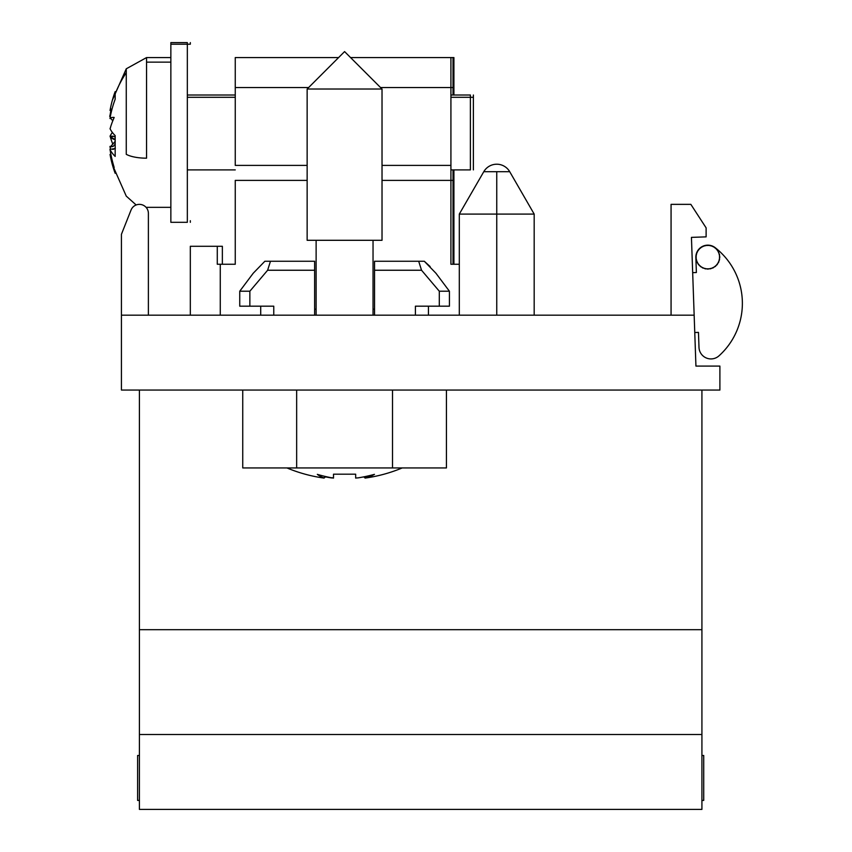 <?xml version="1.0" encoding="UTF-8"?>
<svg xmlns="http://www.w3.org/2000/svg" width="852" height="852" viewBox="0 0 852 852"><rect width="100%" height="100%" fill="white"/><g stroke="black" fill="none" stroke-linecap="round" stroke-linejoin="round"><path stroke-width="1.28" d="M110.334 117.885L112.784 120.792L110.355 117.97A119.493 32.94 180 0 0 109.972 118.503L110.771 118.503L109.972 118.503A119.301 112.038 -0 0 1 115.169 99.237L115.169 91.622A119.301 112.038 180 0 0 110.046 110.472L111.676 110.472L110.046 110.472A119.301 112.038 -0 0 1 112.379 100.195A119.301 112.038 -0 0 1 115.169 91.622L115.169 93.986A119.812 112.517 -0 0 1 126.266 72.676L126.266 154.329A23.952 8.222 0 0 0 146.555 158.184L146.555 62.132L170.858 62.132L146.555 62.132L146.555 158.184A23.952 8.222 180 0 1 126.266 154.329L126.266 72.676A119.812 112.517 180 0 0 115.169 93.986L115.169 99.237A119.301 112.038 180 0 0 109.972 118.503A119.493 32.94 -0 0 1 110.441 117.8L110.419 118.023A91.835 17.903 46.1 0 1 114.179 117.448A90.642 29.49 131.6 0 0 110.515 127.267A90.642 29.49 -48.4 0 1 114.179 117.448A91.835 17.903 -133.9 0 0 110.419 118.023M110.483 127.363L110.494 127.608A119.621 55.029 180 0 0 110.046 128.705A119.301 40.981 0 0 0 115.169 135.596L115.169 156.417A119.301 40.981 180 0 1 109.972 149.366A119.493 114.86 0 0 0 110.441 151.794L110.419 151.837M110.483 152.231A91.835 62.42 74.6 0 0 114.179 167.493A90.642 56.914 114.7 0 1 110.483 156.395L110.494 156.544A119.621 106.212 180 0 1 110.046 154.446A119.301 112.038 180 0 0 112.379 164.724A119.301 112.038 180 0 0 115.169 173.297A119.301 112.038 -0 0 1 110.046 154.446A119.621 106.212 0 0 0 110.494 156.523A90.642 56.914 -65.3 0 0 114.179 167.493A91.835 62.42 -105.4 0 1 110.483 152.231M126.266 72.676L126.266 68.799L126.266 72.676M110.526 149.366A119.301 112.038 -0 0 1 109.972 146.416A119.301 112.038 180 0 0 110.526 149.366M110.515 137.651A90.642 29.49 -131.6 0 0 112.773 144.095A90.642 29.49 48.4 0 1 110.483 137.555M110.494 137.31A119.621 55.029 -0 0 1 110.046 136.214A119.301 40.981 180 0 1 112.379 132.465M109.993 115.606A91.835 62.42 105.4 0 1 110.909 110.472A91.835 62.42 -74.6 0 0 110.174 114.487M115.095 141.443L110.824 146.416M109.674 116.245A119.301 40.981 180 0 1 110.014 115.478M110.249 150.836A119.493 114.86 180 0 1 109.972 149.366L115.169 148.525L109.972 149.366A119.301 40.981 0 0 0 115.169 156.417L115.169 135.596A119.301 40.981 180 0 1 110.046 128.705A119.621 55.029 -0 0 1 110.494 127.619M146.555 62.132L146.555 57.574L146.555 62.132M450.921 169.899L470.389 169.899L470.389 97.298L450.921 97.298L470.389 97.298L470.389 167.62M235.258 97.298L187.333 97.298L235.258 97.298M473.382 169.899L473.382 97.298L470.389 97.298L470.389 95.019L450.921 95.019M110.462 151.187L110.483 150.378M115.339 148.227L113.188 149.366M110.451 156.448L111.186 155.841L110.59 156.608M110.909 154.446L110.046 154.446L110.909 154.446M111.623 146.555L113.188 146.416L115.169 144.116L113.188 146.416L109.972 146.416L113.188 146.416L110.377 146.959M110.568 137.779L115.169 139.92L110.59 137.779M110.6 137.225L115.169 139.355L110.536 137.31M113.316 136.214L110.046 136.214L113.316 136.214L115.169 137.087L113.316 136.214L110.494 137.46M112.379 132.454A119.301 40.981 0 0 0 110.046 136.214A119.621 55.029 180 0 0 110.494 137.3M110.494 108.481L111.793 109.993M110.568 127.14L110.419 127.779M115.031 141.879L115.031 144.276L115.031 141.879M719.897 390.056L121.431 390.056L719.897 390.056L719.897 366.094L719.897 390.056M121.431 315.176L694.156 315.176L121.431 315.176L121.431 390.056L121.431 234.3L131.048 210.029L121.431 234.3L121.431 315.176M695.935 366.094L694.156 315.176L695.935 366.094L719.897 366.094L695.935 366.094M691.441 237.378L694.156 315.176L691.441 237.378L706.116 236.867L706.116 227.867L690.844 204.352L671.067 204.352L671.067 315.176L671.067 204.352L690.844 204.352L706.116 227.867L706.116 236.867L691.441 237.378M148.386 315.176L148.386 213.33A8.989 8.989 0 0 0 131.048 210.029A8.989 8.989 0 0 1 148.386 213.33M121.431 234.3L131.048 210.029M239.742 291.214L239.742 306.188L249.86 306.188L249.86 291.214L239.742 291.214L249.86 291.214L267.624 270.244L270.467 261.255L264.865 261.255L253.225 273.236L239.742 291.214L253.225 273.236L264.865 261.255L314.633 261.255L314.633 315.176L314.633 270.244L267.624 270.244L249.86 291.214L249.86 306.188L273.769 306.188L273.769 315.176L273.769 306.188L239.742 306.188L239.742 291.214M374.539 261.255L424.296 261.255L435.936 273.236L449.419 291.214L449.419 306.188L449.419 291.214L435.936 273.236L424.296 261.255L430.122 266.538L424.296 261.255L418.694 261.255L421.538 270.244L439.302 291.214L449.419 291.214L439.302 291.214L439.302 306.188L449.419 306.188L439.302 306.188L439.302 291.214L421.538 270.244L418.694 261.255L374.539 261.255L374.539 270.244L421.538 270.244L374.539 270.244L374.539 261.255M242.745 467.94L242.745 390.056L242.745 467.94L446.427 467.94L446.427 390.056L446.427 467.94L392.506 467.94L392.506 390.056L392.506 467.94L296.656 467.94L296.656 390.056L392.506 390.056L296.656 390.056L296.656 467.94L242.745 467.94M428.45 306.188L428.45 315.176L428.45 306.188M374.539 315.176L374.539 270.244L374.539 315.176M260.712 306.188L260.712 315.176L260.712 306.188M415.403 315.176L415.403 306.188L439.302 306.188L415.403 306.188L415.403 315.176M270.467 261.255L267.624 270.244L314.633 270.244L314.633 261.255L270.467 261.255M193.915 246.281L222.361 246.281L222.361 264.248L235.258 264.248L222.361 264.248L222.361 246.281L193.915 246.281M240.339 57.574L338.595 57.574L240.339 57.574M350.577 57.574L453.008 57.574L453.008 95.019L453.008 87.532L450.921 87.532L453.008 87.532L453.008 57.574L350.577 57.574L450.921 57.574L450.921 180.39L382.026 180.39L450.921 180.39L450.921 264.258L450.921 165.405L382.026 165.405L450.921 165.405L450.921 87.532L380.524 87.532L450.921 87.532L450.921 57.574L350.577 57.574M453.008 169.899L453.008 264.248L459.303 264.248L453.008 264.248L453.008 180.379L450.921 180.379L453.008 180.379L453.008 169.899L453.008 180.379M324.079 478.089A149.356 149.356 0 0 1 286.943 467.94A149.356 149.356 0 0 0 324.079 478.089A149.356 82.026 -90 0 1 323.653 477.983L324.037 477.919A113.721 44.166 -39.9 0 1 317.317 474.351A112.006 58.373 34.1 0 0 331.29 477.738L332.866 477.834A149.537 110.217 90 0 0 333.505 477.961L333.505 474.191L355.667 474.191L355.667 478.089A149.356 124.818 -90 0 0 356.306 477.983L357.744 477.919A113.721 67.201 -28.8 0 0 374.465 474.351A112.006 53.527 36.4 0 1 366.264 477.738L366.541 477.834A149.537 101.058 90 0 1 365.966 477.961A149.356 149.356 0 0 0 402.219 467.94A149.356 149.356 0 0 1 365.966 477.961L365.966 477.961A149.537 101.058 -90 0 0 366.541 477.834L364.784 476.651L366.264 477.738A112.006 53.527 -143.6 0 0 374.465 474.351A113.721 67.201 151.2 0 1 357.744 477.919L356.306 477.983A149.356 124.818 90 0 1 355.667 478.089L355.667 474.191L333.505 474.191L333.505 477.961A149.537 110.217 -90 0 1 332.866 477.834L331.29 477.738A112.006 58.373 -145.9 0 1 317.317 474.351A113.721 44.166 140.1 0 0 324.037 477.919L325.805 476.587L323.653 477.983A149.356 82.026 90 0 0 324.079 478.089L324.079 478.089M325.656 476.556L324.037 477.919L325.656 476.556M333.505 475.895L333.505 474.191L333.505 475.895M355.667 476.076L355.667 474.191L355.667 476.076M365.082 478.089A149.356 149.356 0 0 0 365.966 477.961A149.356 149.356 0 0 1 365.082 478.089L365.082 477.099L365.082 478.089M365.178 478.004L363.697 476.864L365.178 478.004M355.667 474.191L333.505 474.191L355.667 474.191M333.505 477.961L333.505 478.089A149.356 124.818 90 0 1 332.855 477.983L331.417 477.919A113.721 67.201 28.8 0 1 325.475 476.864A113.721 67.201 -151.2 0 0 331.417 477.919L332.855 477.983A149.356 124.818 -90 0 0 333.505 478.089L333.505 477.961M365.231 477.205L365.508 477.983L365.231 477.205M333.505 474.191L333.505 476.076L333.505 474.191M373.038 315.176L373.038 240.296L373.038 315.176M316.124 240.296L316.124 315.176L316.124 240.296M382.026 89.023L344.581 51.589L307.146 89.023L382.026 89.023L307.146 89.023L307.146 240.296L382.026 240.296L382.026 89.023L382.026 240.296L307.146 240.296L307.146 89.023L344.581 51.589L382.026 89.023M260.712 315.176L190.326 315.176L190.326 246.281L217.281 246.281L190.326 246.281L190.326 315.176L220.274 315.176L220.274 264.258L217.281 264.258L217.281 246.281L217.281 264.258L235.258 264.258L220.274 264.258L220.274 315.176L260.712 315.176M314.633 309.18L316.124 309.18L314.633 309.18M373.038 309.18L374.539 309.18L373.038 309.18M428.45 315.176L459.303 315.176L428.45 315.176M459.303 264.258L450.921 264.258L459.303 264.258M307.146 180.39L235.258 180.39L235.258 264.258L235.258 180.39L307.146 180.39M235.258 165.405L235.258 57.574L235.258 165.405L307.146 165.405L235.258 165.405M308.637 87.532L235.258 87.532L308.637 87.532M338.595 57.574L235.258 57.574L338.595 57.574M718.981 355.848A11.981 11.981 0 0 1 698.991 347.36L698.47 332.397L698.991 347.36A11.981 11.981 0 0 0 718.981 355.848A70.599 70.599 0 0 0 715.201 247.687A70.599 70.599 0 0 1 718.981 355.848M695.86 257.56A11.981 11.981 0 0 1 715.201 247.687A11.981 11.981 0 0 0 695.86 257.56L696.382 272.523L695.86 257.56L696.382 272.523L692.665 272.651L696.382 272.523L695.86 257.56M698.47 332.397L694.763 332.525L698.47 332.397L698.991 347.36L698.47 332.397M509.72 171.699A14.974 14.974 0 0 0 496.748 164.212A14.974 14.974 0 0 1 509.72 171.699L496.748 171.699L509.72 171.699L534.183 214.086L496.748 214.086L496.748 315.176L496.748 214.086L534.183 214.086L534.183 315.176M496.748 171.699L496.748 214.086L496.748 171.699L483.776 171.699L496.748 171.699M496.748 164.212A14.974 14.974 0 0 0 483.776 171.699A14.974 14.974 0 0 1 496.748 164.212M483.776 171.699L459.303 214.086L496.748 214.086L459.303 214.086L459.303 315.176M137.609 800.411L137.609 755.479L139.409 755.479L137.609 755.479L137.609 800.411L139.409 800.411L137.609 800.411M703.72 755.479L703.72 800.411L701.92 800.411L703.72 800.411L703.72 755.479L701.92 755.479L703.72 755.479M187.333 44.208L190.326 44.208L187.333 44.208L187.333 42.6L170.858 42.6L170.858 44.208L187.333 44.208L170.858 44.208L170.858 222.319L187.333 222.319L187.333 44.208L187.333 220.711M170.858 220.711L170.858 44.208M470.389 97.298L473.382 97.298L473.382 167.62M473.382 97.298L473.382 95.019M190.326 44.208L190.326 42.6M190.326 222.319L190.326 220.711M701.92 809.4L139.409 809.4L701.92 809.4L701.92 734.52L139.409 734.52L139.409 809.4L139.409 734.52L701.92 734.52L701.92 629.681L139.409 629.681L139.409 734.52L139.409 629.681L701.92 629.681L701.92 390.056L701.92 809.4M139.409 390.056L139.409 629.681L139.409 390.056M453.914 264.258L453.914 169.899L453.914 264.258M453.914 95.019L453.914 87.532L453.008 87.532L453.914 87.532L453.914 95.019M453.914 57.574L453.914 87.532L453.914 57.574L453.008 57.574L453.914 57.574M707.831 245.152L713.028 246.345L717.203 249.668L719.514 254.471L719.514 259.807L717.203 264.61L713.028 267.933L707.831 269.115L702.634 267.933L698.47 264.61L696.159 259.807L696.159 254.471L698.47 249.668L702.634 246.345L707.831 245.152M715.201 247.687L710.376 245.429L705.041 245.482L700.269 247.847L696.989 252.054L695.85 257.261L697.096 262.448L700.461 266.58L705.296 268.849L710.621 268.785L715.403 266.42L718.683 262.224L719.812 257.006L718.577 251.819L715.201 247.687M170.858 207.345L146.097 207.334M136.139 204.959L126.266 196.12L112.379 164.724M170.858 57.574L146.555 57.574L126.266 68.799L112.379 100.195M110.323 146.938L115.244 141.23M235.258 169.899L187.333 169.899M235.258 95.019L187.333 95.019M115.169 148.301L112.666 149.366M324.143 477.983L325.805 476.587"/></g></svg>
